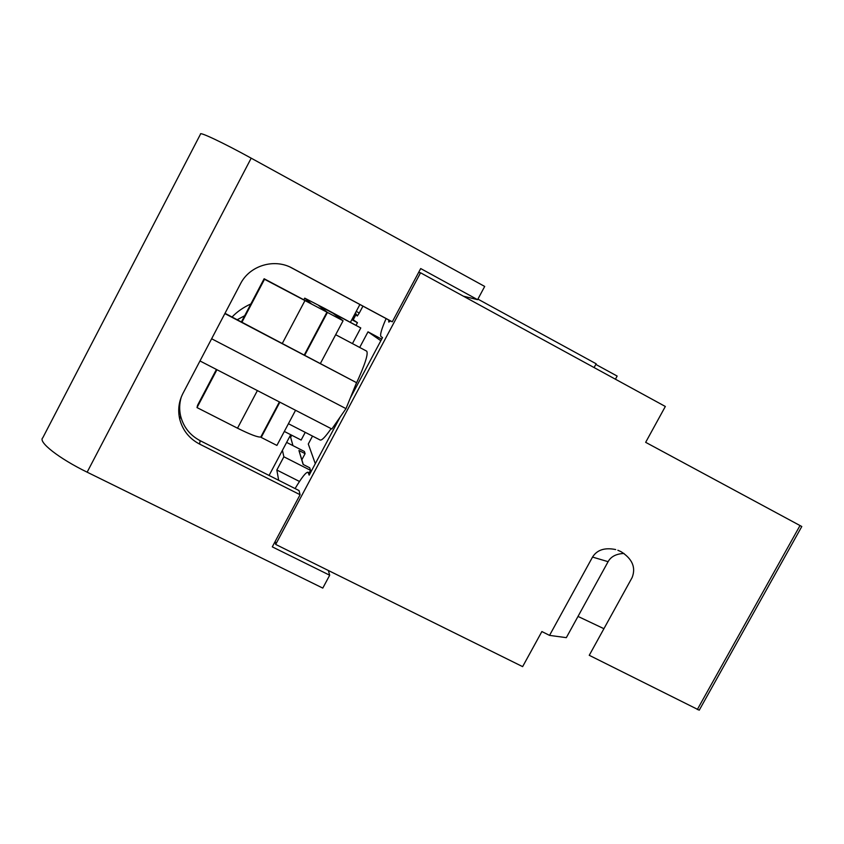 <?xml version="1.0" encoding="UTF-8"?>
<svg xmlns="http://www.w3.org/2000/svg" width="844" height="844" viewBox="0 0 844 844"><rect width="100%" height="100%" fill="white"/><g stroke="black" fill="none" stroke-linecap="round" stroke-linejoin="round"><path stroke-width="1.27" d="M623.98 553.442C616.215 553.822 610.929 556.565 608.102 561.682L566.324 637.653L549.539 635.384L541.88 631.544L522.626 666.633L275.682 544.422L275.271 541.278M418.624 272.454L420.555 272.791L665.336 406.47L645.66 442.33L801.789 526.508L699.243 710.194L589.249 655.303L632.124 577.549C636.049 567.495 632.346 558.865 621.015 551.659L617.871 550.267M420.555 272.791L275.682 544.422M549.539 635.384L592.53 557.072C597.056 549.855 604.768 547.355 615.677 549.56M295.083 488.57C301.719 477.44 306.034 471.986 308.039 472.229L309.178 475.151L340.164 417.041M386.109 318.578C381.488 329.139 379.789 335.152 381.024 336.598L382.522 337.589L350.344 397.946M299.483 481.47L276.843 470.013L283.869 456.794L282.423 450.316M278.678 480.289L276.843 470.013M292.952 445.621L290.631 437.308L289.619 436.791M388.683 319.95L388.767 322.081L390.614 320.952M309.21 472.819L310.529 470.34L283.869 456.794M310.529 470.34L309.706 467.798L303.133 464.453L298.934 450.506L305.095 453.65L304.389 451.466L286.633 442.404M298.934 450.506L301.846 459.769L305.095 453.65M362.941 306.14L359.28 313.029L356.231 311.383M354.944 313.81L357.286 316.004L355.398 312.955M603.924 628.696L578.003 616.415M335.68 334.709L366.729 351.188C368.459 353.984 364.745 365.262 355.598 385.012M312.512 436.084L308.292 444.007L315.297 463.672M380.855 340.723L368.005 331.84L359.702 347.443M368.005 331.84L381.699 339.14M304.768 355.176L327.43 312.428L318.642 305.517L332.821 313.082L343.075 320.762L320.446 363.405M327.43 312.428L343.075 320.762M216.423 369.45L197.528 405.363L197.021 407.589L237.512 428.193C250.278 434.533 258.042 437.466 260.817 437.002L261.07 436.517L261.186 437.424L276.906 445.421L295.558 410.279M261.186 437.424L279.86 402.187M331.133 428.636C325.425 436.854 321.764 440.642 320.15 440.009L288.426 423.72M352.138 319.095L357.445 322.682L356.094 325.204M351.832 319.686L357.445 322.682M87.143 472.176C58.901 458.44 37.727 441.76 42.77 437.814L200.524 134.112C198.941 131.305 223.27 142.784 251.185 158.166L87.143 472.176L322.788 588.099L329.688 575.228L272.296 546.859L300.095 494.732L299.04 490.564L200.155 440.684L199.564 444.071C189.246 438.606 182.631 430.282 179.709 419.099C177.704 410.152 178.78 401.575 182.958 393.378L240.466 283.848C249.529 265.67 274.026 258.148 291.887 267.949L392.291 321.828L420.702 268.561L477.598 299.673L463.388 296.181M292.277 268.16L290.61 267.316M392.291 321.828L290.357 267.2L390.582 320.973M329.688 575.228L328.369 570.502M594.092 367.562L596.159 363.785L477.904 299.114M477.598 299.673L484.699 286.443L251.185 158.166M300.095 494.732L199.564 444.071M595.811 364.408L617.143 376.065L615.424 379.209M181.249 397.134C179.371 403.411 179.171 409.741 180.648 416.113C183.517 427.117 190.016 435.304 200.155 440.684M224.863 313.578L356.548 382.68L224.989 313.314M199.975 360.958L331.85 429.005L345.998 408.633L356.548 382.68M211.633 338.76L345.998 408.633M359.892 304.505L350.482 322.208M290.716 434.713L269.078 475.446M241.416 321.933L264.13 278.752L311.331 303.766L304.737 298.143L324.518 308.366L360.778 327.947L319 305.781L326.966 312.153L264.52 279.269L241.933 322.208M284.322 431.442L301.139 440.051L305.243 432.35M352.444 343.603L360.778 327.947M197.021 407.589L216.94 369.714M232.058 317.017C237.058 311.731 243.346 307.364 250.89 303.924M244.676 315.73L237.217 319.728M353.214 319.813L355.746 315.044M290.631 437.308L291.729 435.23M303.281 464.538L301.846 459.769M359.28 313.029L357.286 316.004M697.323 709.53L800.028 525.527M310.022 473.579L308.44 472.767M608.102 561.682L592.53 557.072M237.512 428.193L257.388 390.582M282.329 343.402L304.863 300.77M303.787 299.884L304.695 298.175M310.17 473.305L308.039 472.229M180.648 416.113L179.709 419.099M290.948 267.495L291.887 267.949M260.817 437.002L279.396 401.934M304.304 354.934L326.966 312.153"/></g></svg>
